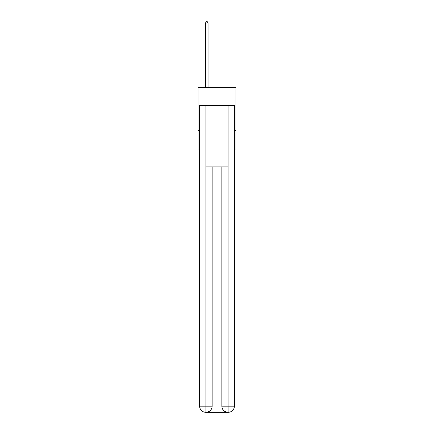 <?xml version="1.0" encoding="UTF-8"?>
<svg xmlns="http://www.w3.org/2000/svg" width="434" height="434" viewBox="0 0 434 434"><rect width="100%" height="100%" fill="white"/><g stroke="black" fill="none" stroke-linecap="round" stroke-linejoin="round"><path stroke-width="0.65" d="M235.917 105.05L235.917 87.668L198.083 87.668L198.083 105.05L235.917 105.05L235.917 149.019L234.382 149.019M199.618 130.612L198.083 130.612L198.083 105.05M235.917 130.612L234.382 130.612M198.083 130.612L198.083 149.019L199.618 149.019M205.754 412.3A6.136 6.136 0 0 1 199.618 406.164L212.145 406.164L212.145 166.911L212.145 406.164A6.136 6.136 0 0 1 206.009 412.3L205.754 412.3A6.136 6.136 0 0 1 199.618 406.164L199.618 105.56L205.906 105.56L205.906 166.911L228.094 166.911L228.094 105.56L205.906 105.56M228.094 105.56L234.382 105.56L234.382 406.164A6.136 6.136 0 0 1 228.246 412.3L227.991 412.3A6.136 6.136 0 0 1 221.855 406.164L221.855 166.911L221.855 406.164C222.17 409.783 224.215 411.828 227.991 412.3L206.009 412.3C209.801 411.904 211.846 409.859 212.145 406.164M221.855 406.164L228.094 406.164L228.143 412.3M205.906 166.911L205.906 412.3M208.054 87.668L208.054 23.029L205.499 23.029L205.499 87.668M205.499 23.029L206.264 21.7L207.289 21.7L208.054 23.029M228.094 166.911L228.094 406.164L234.382 406.164"/></g></svg>
